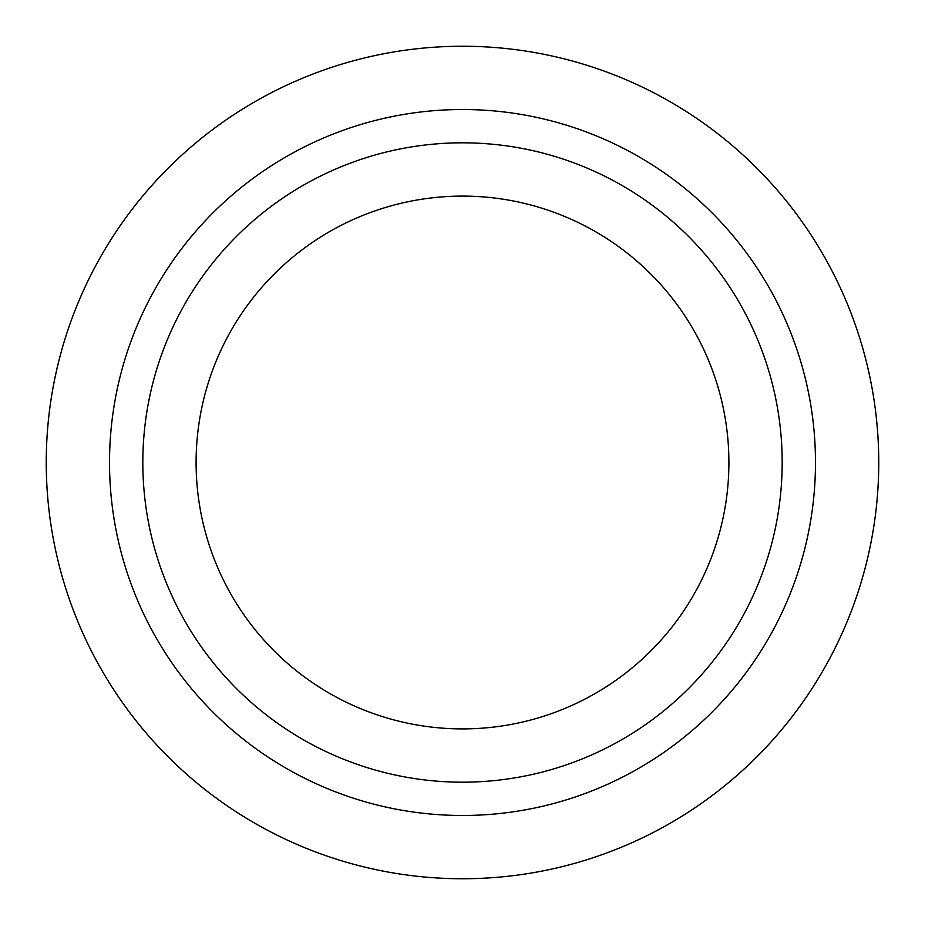 <?xml version="1.0" encoding="UTF-8"?>
<svg xmlns="http://www.w3.org/2000/svg" width="925" height="925" viewBox="0 0 925 925"><rect width="100%" height="100%" fill="white"/><g stroke="black" fill="none" stroke-linecap="round" stroke-linejoin="round"><path stroke-width="1.39" d="M815.48 462.5A352.98 352.98 0 0 1 462.5 815.48A352.98 352.98 0 0 1 109.52 462.5A352.98 352.98 0 0 1 462.5 109.52A352.98 352.98 0 0 1 815.48 462.5M878.75 462.5A416.25 416.25 0 0 1 462.5 878.75A416.25 416.25 0 0 1 46.25 462.5A416.25 416.25 0 0 1 462.5 46.25A416.25 416.25 0 0 1 878.75 462.5M196.1 462.5A266.4 266.4 0 0 1 462.5 196.1A266.4 266.4 0 0 1 728.9 462.5A266.4 266.4 0 0 1 462.5 728.9A266.4 266.4 0 0 1 196.1 462.5M142.82 462.5A319.68 319.68 0 0 1 462.5 142.82A319.68 319.68 0 0 1 782.18 462.5A319.68 319.68 0 0 1 462.5 782.18A319.68 319.68 0 0 1 142.82 462.5"/></g></svg>
